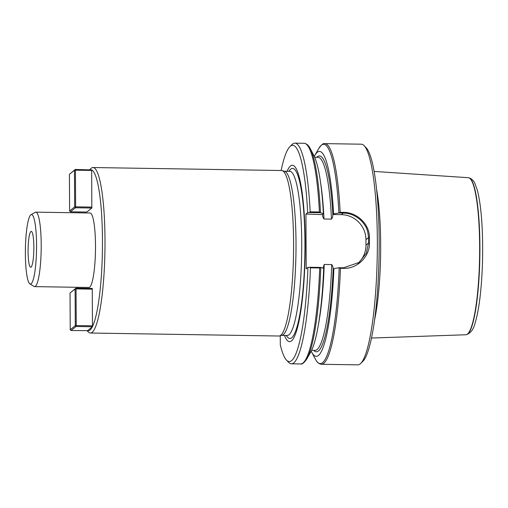 <?xml version="1.0" encoding="UTF-8"?>
<svg xmlns="http://www.w3.org/2000/svg" width="508" height="508" viewBox="0 0 508 508"><rect width="100%" height="100%" fill="white"/><g stroke="black" fill="none" stroke-linecap="round" stroke-linejoin="round"><path stroke-width="0.76" d="M69.418 174.295L69.609 210.953L74.67 206.927L74.479 170.269L69.418 174.295L75.286 169.462L91.662 169.907A80.55 12.91 90.9 0 1 102.47 239.941A80.55 12.91 90.9 0 1 92.481 326.504L92.304 326.854A80.55 12.91 90.9 0 1 87.528 330.657L71.05 330.505L70.231 329.673L75.292 325.653L75.095 288.995L70.034 293.021L70.231 329.673M92.304 326.854L87.528 330.657M31.153 283.788A34.76 5.569 -89.1 0 0 36.563 245.51A34.76 5.569 -89.1 0 0 30.994 214.706A34.76 5.569 -89.1 0 0 25.4 249.231A34.76 5.569 -89.1 0 0 29.896 283.909A34.76 5.569 -89.1 0 0 31.153 283.788M30.874 231.534A17.932 2.877 90.9 0 1 31.255 231.388A17.932 2.877 90.9 0 1 33.858 248.19A17.932 2.877 90.9 0 1 31.064 267.1A17.932 2.877 90.9 0 1 30.683 267.246A17.932 2.877 90.9 0 1 28.086 250.444A17.932 2.877 90.9 0 1 30.874 231.534M309.283 212.541L310.172 211.823L319.399 211.969L320.542 212.719L309.283 212.541L307.658 212.706L305.924 214.084L306.21 268.796L307.943 267.418A108.134 17.329 -89.1 0 1 286.468 360.083A108.134 17.329 -89.1 0 1 280.308 344.856L280.257 335.763M307.658 212.706A108.134 17.329 -89.1 0 0 289.852 146.704A108.134 17.329 -89.1 0 0 281.134 170.517M284.486 335.413A88.221 14.135 -89.1 0 0 291.433 340.925A88.221 14.135 -89.1 0 0 305.01 231.553A88.221 14.135 -89.1 0 0 287.09 171.298M286.468 360.083L288.557 362.293A110.344 17.685 -89.1 0 0 291.401 363.804A110.344 17.685 -89.1 0 0 310.464 267.83L309.569 267.252L320.827 267.43L323.679 268.434A102.476 16.421 -89.1 0 1 310.706 352.101L306.832 358.934A109.652 17.57 -89.1 0 0 320.777 267.506L319.691 267.976L310.464 267.83M307.943 267.418L309.569 267.252M322.942 268.173L324.225 264.446L331.711 264.566C332.74 265.875 333.197 267.424 333.089 269.221L333.883 268.592L339.09 267.722L343.573 267.792L359.099 262.452L366.306 253.225L368.503 243.116A109.512 17.551 -89.1 0 0 368.478 237.642C367.919 230.746 366.795 226.511 360.985 220.434C355.594 215.525 349.695 213.074 343.287 213.081L338.804 213.011L333.597 213.881A102.476 16.421 -89.1 0 0 314.801 155.467A102.476 16.421 -89.1 0 0 314.3 156.401M338.804 213.011L340.15 212.3L343.389 212.35C356.813 212.217 369.608 223.984 369.424 237.534A110.344 17.685 90.9 0 1 369.456 243.046C369.78 256.673 357.105 268.929 343.681 268.357L340.443 268.307L339.09 267.722M311.214 351.168A102.476 16.421 -89.1 0 0 311.683 352.12A102.476 16.421 -89.1 0 0 333.883 268.592M340.443 268.307A110.344 17.685 -89.1 0 1 321.38 364.274L357.835 364.852A110.344 17.685 -89.1 0 0 360.724 363.436A110.344 17.685 -89.1 0 0 377.266 254.806A110.344 17.685 -89.1 0 0 364.179 145.707A110.344 17.685 -89.1 0 0 361.334 144.196L338.233 143.834M349.999 144.018L348.12 143.986M310.172 211.823A110.344 17.685 -89.1 0 0 294.9 143.148A110.344 17.685 -89.1 0 0 292.005 144.564L289.852 146.704M333.597 213.881L332.804 214.509C332.93 216.319 332.486 217.856 331.476 219.119L323.983 218.999C322.961 217.71 322.504 216.16 322.612 214.351L323.386 213.722L320.542 212.719M323.386 213.722A102.476 16.421 -89.1 0 0 313.823 155.448L310.166 148.501A109.652 17.57 -89.1 0 1 320.491 212.617M322.624 214.617L305.924 214.084M360.724 363.436L362.883 361.296A108.134 17.329 -89.1 0 0 379.089 254.838A108.134 17.329 -89.1 0 0 366.268 147.917L364.179 145.707M374.542 320.059A83.604 13.399 -89.1 0 0 376.606 189.503M371.488 338.049L465.861 334.753A78.537 12.586 -89.1 0 0 466.23 334.709A78.537 12.586 -89.1 0 0 479.59 256.432A78.537 12.586 -89.1 0 0 468.719 177.762A78.537 12.586 -89.1 0 0 468.351 177.705L374.129 171.425M357.943 263.309A24.829 24.295 51.5 0 0 365.982 245.123L365.95 239.655A24.829 24.295 51.5 0 0 341.319 214.643L332.804 214.509M34.62 286.62L88.913 287.484A37.243 5.969 -89.1 0 0 89.7 287.172A37.243 5.969 -89.1 0 0 95.498 247.904A37.243 5.969 -89.1 0 0 90.094 213.011L35.801 212.147A37.243 5.969 90.9 0 1 41.205 247.047A37.243 5.969 90.9 0 1 35.408 286.315A37.243 5.969 90.9 0 1 34.62 286.62A37.243 5.969 90.9 0 1 34.068 286.449L29.896 283.909M91.662 169.907L91.827 208.02L86.766 212.046L70.428 211.785L69.609 210.953M77.534 288.214A80.55 12.91 90.9 0 1 77.47 287.299M78.651 212.827A80.55 12.91 90.9 0 1 78.74 211.919M70.034 293.021L75.908 288.188L92.246 288.449L92.481 326.504M89.719 169.691L90.824 168.599A82.76 13.265 90.9 0 1 92.996 167.532A82.76 13.265 90.9 0 1 93.713 167.665A82.76 13.265 90.9 0 1 104.985 247.333A82.76 13.265 90.9 0 1 92.113 332.346A82.76 13.265 90.9 0 1 90.373 333.026A82.76 13.265 90.9 0 1 88.233 331.895L87.166 330.765M92.996 167.532L281.578 170.523A82.76 13.265 90.9 0 1 282.156 170.612A82.76 13.265 90.9 0 1 293.573 249.866A82.76 13.265 90.9 0 1 280.695 335.337A82.76 13.265 90.9 0 1 279.533 335.947A82.76 13.265 90.9 0 1 278.956 336.017L90.373 333.026M282.156 170.612L284.677 171.342A82.067 13.151 90.9 0 1 295.999 249.936A82.067 13.151 90.9 0 1 283.235 334.689A82.067 13.151 90.9 0 1 282.08 335.299L279.533 335.947M30.994 214.706L35.242 212.306A37.243 5.969 90.9 0 1 35.801 212.147M92.386 289.16L76.048 288.9L76.238 325.558L92.577 325.819M75.908 288.188L76.048 288.9L75.095 288.995L75.908 288.188M92.608 326.746L76.111 326.485L71.05 330.505M76.238 325.558L76.111 326.485L75.292 325.653L76.238 325.558M91.764 170.44L75.425 170.18L75.616 206.832L91.954 207.093M91.827 208.02L75.489 207.759L70.428 211.785M75.616 206.832L75.489 207.759L74.67 206.927L75.616 206.832M75.286 169.462L75.425 170.18L74.479 170.269L75.286 169.462M291.401 363.804L300.634 363.95A110.344 17.685 -89.1 0 0 319.691 267.976M318.319 325.139A96.552 15.475 -89.1 0 0 324.225 264.446M311.62 350.33L314.966 350.38A96.552 15.475 -89.1 0 0 331.711 264.566M313.703 350.361A97.93 15.691 -89.1 0 0 333.127 269.196M311.683 352.12L315.341 359.067A109.652 17.57 -89.1 0 0 339.173 267.799M340.15 212.3A110.344 17.685 -89.1 0 0 324.879 143.618L340.805 143.872M319.399 211.969A110.344 17.685 -89.1 0 0 304.127 143.294C308.223 143.942 309.582 147.587 310.166 148.501M323.983 218.999A96.552 15.475 -89.1 0 0 320.58 182.639M331.476 219.119A96.552 15.475 -89.1 0 0 318.027 157.309L314.681 157.251M332.835 214.49A97.93 15.691 -89.1 0 0 316.763 157.283M338.88 212.909A109.652 17.57 -89.1 0 0 318.675 148.634C321.418 144.666 323.488 142.996 324.879 143.618M466.23 334.709L466.503 334.651A78.473 12.573 -89.1 0 0 479.85 256.432A78.473 12.573 -89.1 0 0 468.986 177.832L468.719 177.762M341.319 214.643L343.287 213.081L343.389 212.35M365.982 245.123L368.503 243.116L369.456 243.046M365.95 239.655L368.478 237.642L369.424 237.534M343.573 267.792L343.681 268.357M289.941 171.348L289.833 171.342A82.067 13.151 90.9 0 1 301.739 248.241A82.067 13.151 90.9 0 1 288.963 334.785A82.067 13.151 90.9 0 1 287.236 335.458L281.794 335.369M288.957 171.329A85.065 13.633 90.9 0 1 304.876 236.874A85.065 13.633 90.9 0 1 291.687 337.801A85.065 13.633 90.9 0 1 286.36 335.445M306.832 358.934C304.089 362.903 302.025 364.573 300.634 363.95M321.38 364.274C317.29 363.626 315.925 359.981 315.341 359.067M294.9 143.148L304.127 143.294M314.801 155.467L318.675 148.634M466.503 334.651C470.808 332.975 473.666 329.12 475.069 323.075C477.59 314.947 479.539 303.549 480.911 288.881C482.581 270.307 483.057 251.301 482.327 231.858C481.584 213.785 479.901 199.834 477.279 190.011L474.948 183.566C473.996 181.229 472.338 179.426 469.97 178.162L468.986 177.832M359.099 262.446L358.635 262.807M289.833 171.342L284.391 171.26"/></g></svg>

